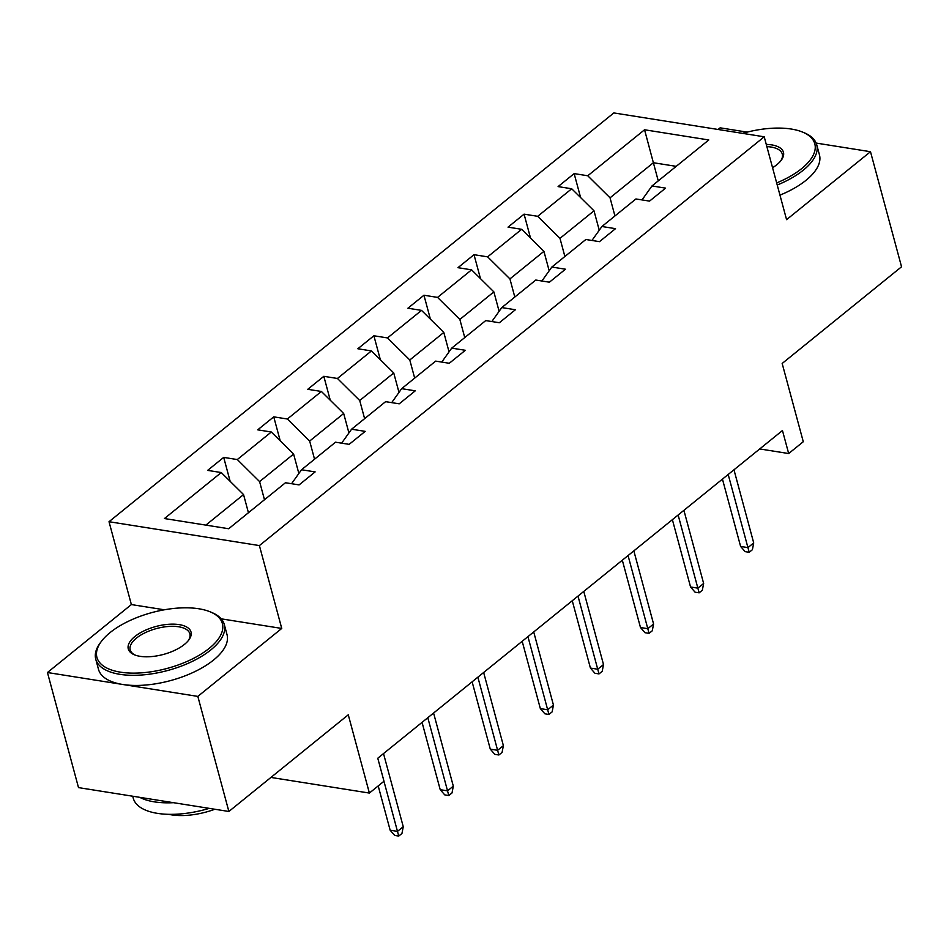 <?xml version="1.0" encoding="UTF-8"?>
<svg xmlns="http://www.w3.org/2000/svg" width="949" height="949" viewBox="0 0 949 949"><rect width="100%" height="100%" fill="white"/><g stroke="black" fill="none" stroke-linecap="round" stroke-linejoin="round"><path stroke-width="1.42" d="M164.307 609.792L131.377 604.572L47.45 672.521L197.831 696.4L281.746 628.44L259.397 545.58L764.218 136.798L786.579 219.658L870.494 151.71L816.14 143.074M747.16 132.125L720.125 127.83L718.085 129.479M870.494 151.71L901.55 266.788L782.166 363.467L803.281 441.724L788.678 453.539L782.462 430.526L377.773 758.227L383.989 781.241L369.386 793.067L348.271 714.811L228.875 811.478L78.506 787.611L47.45 672.521M197.831 696.4L228.875 811.478M131.377 604.572L109.016 521.713L613.837 112.931L764.218 136.798M248.436 512.733L243.549 494.583L205.85 525.117M243.549 494.583L221.259 472.543L207.641 470.384L223.691 457.394L230.156 481.345M658.262 180.868L653.375 162.73L610.041 197.819L587.763 175.767L644.561 129.776L708.784 139.966L651.975 185.968L665.593 188.127L649.543 201.117L635.925 198.958L601.915 226.503L615.521 228.662L599.483 241.663L585.865 239.492L551.843 267.049L565.462 269.208L549.412 282.197L535.794 280.038L501.784 307.583L515.39 309.742L499.352 322.743L485.734 320.584L451.712 348.129L465.33 350.288L449.28 363.277L435.674 361.118L401.652 388.663L415.271 390.822L399.221 403.823L385.602 401.664L351.581 429.209L365.199 431.368L349.149 444.357L335.543 442.198L301.521 469.743L315.139 471.902L299.089 484.903L285.471 482.744L228.673 528.735L164.45 518.545L221.259 472.543M259.397 545.58L109.016 521.713M298.852 473.48L293.609 454.049L259.587 481.594L237.309 459.553L223.691 457.394M237.309 459.553L271.319 432.009L257.713 429.838L273.751 416.848L280.216 440.799M348.924 432.946L343.68 413.503L309.659 441.06L287.369 419.007L273.751 416.848M287.369 419.007L321.391 391.463L307.773 389.304L323.823 376.314L330.276 400.264M398.983 392.4L393.74 372.969L359.718 400.514L337.429 378.473L323.823 376.314M337.429 378.473L371.45 350.928L357.832 348.757L373.882 335.768L380.347 359.718M449.043 351.865L443.8 332.423L409.79 359.979L387.5 337.927L373.882 335.768M387.5 337.927L421.522 310.382L407.904 308.223L423.954 295.234L430.407 319.184M499.115 311.319L493.871 291.889L459.85 319.433L437.56 297.393L423.954 295.234M437.56 297.393L471.582 269.848L457.964 267.677L474.014 254.688L480.479 278.638M549.174 270.785L543.931 251.343L509.921 278.899L487.632 256.847L474.014 254.688M487.632 256.847L521.653 229.302L508.035 227.143L524.073 214.154L530.538 238.104M599.246 230.239L594.003 210.808L559.981 238.353L537.692 216.313L524.073 214.154M537.692 216.313L571.713 188.768L558.095 186.597L574.145 173.608L580.61 197.558M587.763 175.767L574.145 173.608M291.568 483.705L301.521 469.743M264.486 499.732L259.587 481.594M293.609 454.049L271.319 432.009M341.628 443.171L351.581 429.209M314.546 459.197L309.659 441.06M343.68 413.503L321.391 391.463M391.7 402.625L401.652 388.663M364.618 418.651L359.718 400.514M393.74 372.969L371.45 350.928M441.76 362.091L451.712 348.129M414.677 378.117L409.79 359.979M443.8 332.423L421.522 310.382M491.831 321.545L501.784 307.583M464.749 337.571L459.85 319.433M493.871 291.889L471.582 269.848M541.891 281.011L551.843 267.049M514.809 297.037L509.921 278.899M543.931 251.343L521.653 229.302M591.951 240.465L601.915 226.503M564.88 256.491L559.981 238.353M594.003 210.808L571.713 188.768M642.022 199.919L651.975 185.968M759.722 448.948L788.678 453.539M270.928 777.433L369.386 793.067M614.94 215.957L610.041 197.819M676.198 166.348L653.375 162.73L644.561 129.776M281.746 628.44L221.188 618.831M722.45 479.126L740.611 546.446L747.931 547.609L728.191 474.476M753.708 542.923L752.415 549.696L749.2 552.294L747.931 547.609L753.708 542.923L733.968 469.791M749.2 552.294L745.131 551.642L740.611 546.446M776.662 182.92A64.971 28.944 -15.1 0 0 801.668 168.614A64.971 28.944 -15.1 0 0 802.747 132.16A64.971 28.944 -15.1 0 0 742.545 133.358M802.747 132.16L804.372 132.836A66.572 29.656 164.9 0 1 816.733 144.782A66.572 29.656 164.9 0 1 803.269 170.191A66.572 29.656 164.9 0 1 777.231 185.019M766.27 144.426A32.491 14.472 164.9 0 1 781.169 160.357A32.491 14.472 164.9 0 1 776.875 164.675A32.491 14.472 164.9 0 1 772.557 167.712M816.733 144.782L819.462 154.912A66.572 29.656 164.9 0 1 805.998 180.322A66.572 29.656 164.9 0 1 779.959 195.138M780.612 161.057A30.89 13.761 -15.1 0 0 782.284 154.082A30.89 13.761 -15.1 0 0 766.875 146.632M209.231 648.345A64.971 28.944 -15.1 0 0 210.31 611.891A64.971 28.944 -15.1 0 0 110.06 632.603A64.971 28.944 -15.1 0 0 101.484 641.251A64.971 28.944 -15.1 0 0 127.451 672.936A64.971 28.944 -15.1 0 0 209.231 648.345M210.31 611.891L211.935 612.568A66.572 29.656 164.9 0 1 224.296 624.513A66.572 29.656 164.9 0 1 210.832 649.911A66.572 29.656 164.9 0 1 142.48 674.941A66.572 29.656 164.9 0 1 95.754 659.187A66.572 29.656 164.9 0 1 100.428 642.651L101.484 641.251M184.438 644.407A32.491 14.472 164.9 0 1 134.319 654.763A32.491 14.472 164.9 0 1 134.853 636.53A32.491 14.472 164.9 0 1 175.755 624.24A32.491 14.472 164.9 0 1 188.732 640.077A32.491 14.472 164.9 0 1 184.438 644.407M188.175 640.789A30.89 13.761 -15.1 0 0 189.847 633.802A30.89 13.761 -15.1 0 0 168.163 626.494A30.89 13.761 -15.1 0 0 136.454 638.108A30.89 13.761 -15.1 0 0 130.203 649.899A30.89 13.761 -15.1 0 0 135.161 655.095M224.296 624.513L227.025 634.632A66.572 29.656 164.9 0 1 213.561 660.041A66.572 29.656 164.9 0 1 145.221 685.071A66.572 29.656 164.9 0 1 98.482 669.318L95.754 659.187M214.842 809.26A47.925 21.352 164.9 0 1 168.72 814.325M173.453 802.688A66.572 29.656 164.9 0 1 139.728 797.326M209.243 808.37A66.572 29.656 164.9 0 1 133.263 798.216L132.73 796.223M672.378 519.661L690.552 586.98L697.859 588.143L678.132 515.01M703.636 583.469L702.343 590.231L699.14 592.828L697.859 588.143L703.636 583.469L683.909 510.337M699.14 592.828L695.071 592.188L690.552 586.98M622.319 560.207L640.48 627.526L647.799 628.689L628.06 555.556M653.576 624.003L652.283 630.777L649.069 633.374L647.799 628.689L653.576 624.003L633.837 550.871M649.069 633.374L645.012 632.722L640.48 627.526M572.259 600.741L590.42 668.06L597.728 669.223L578 596.091M603.505 664.549L602.212 671.311L599.009 673.909L597.728 669.223L603.505 664.549L583.777 591.417M599.009 673.909L594.94 673.268L590.42 668.06M522.187 641.287L540.349 708.606L547.668 709.769L527.941 636.637M553.445 705.083L552.152 711.857L548.937 714.455L547.668 709.769L553.445 705.083L533.718 631.951M548.937 714.455L544.88 713.802L540.349 708.606M472.127 681.833L490.289 749.141L497.608 750.303L477.869 677.171M503.385 745.629L502.08 752.391L498.877 754.989L497.608 750.303L503.385 745.629L483.646 672.497M498.877 754.989L494.809 754.348L490.289 749.141M422.056 722.367L440.217 789.687L447.537 790.849L427.809 717.717M453.314 786.163L452.021 792.937L448.806 795.535L447.537 790.849L453.314 786.163L433.586 713.031M448.806 795.535L444.749 794.882L440.217 789.687M378.2 785.926L390.158 830.221L397.477 831.383L383.954 781.276M403.254 826.709L401.949 833.471L398.746 836.069L397.477 831.383L403.254 826.709L383.515 753.577M398.746 836.069L394.677 835.428L390.158 830.221"/></g></svg>
